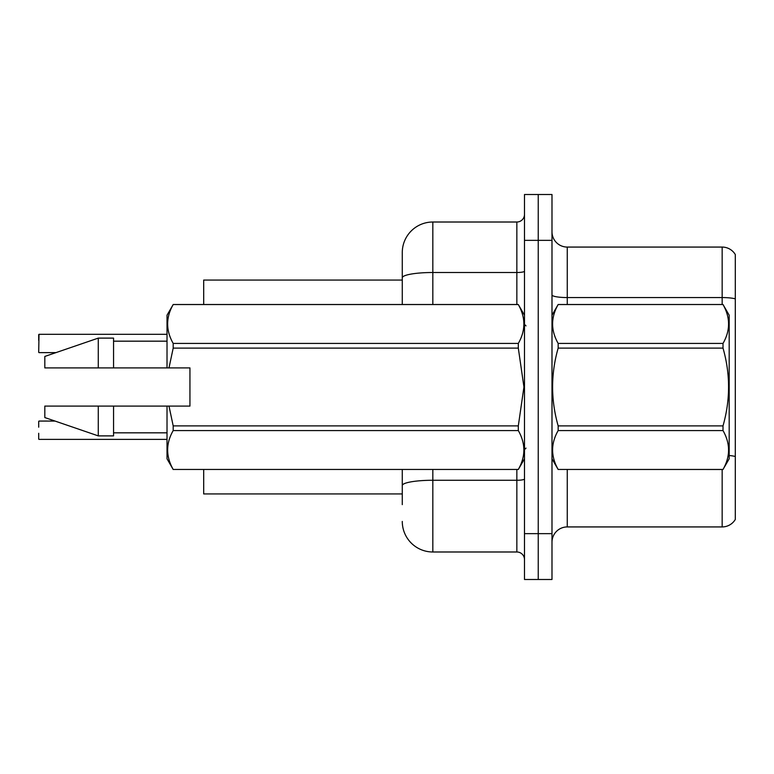 <?xml version="1.0" encoding="UTF-8"?>
<svg xmlns="http://www.w3.org/2000/svg" width="774" height="774" viewBox="0 0 774 774"><rect width="100%" height="100%" fill="white"/><g stroke="black" fill="none" stroke-linecap="round" stroke-linejoin="round"><path stroke-width="1.16" d="M203.688 493.938L402.277 493.938L203.688 493.938L203.688 469.489M402.277 277.818L402.277 252.566A30.554 30.554 0 0 1 432.83 222.012L432.83 272.506A30.554 5.302 180 0 0 402.277 277.818L402.277 304.511L402.277 277.818L402.277 280.062L203.688 280.062L203.688 304.511M735.3 465.822L735.3 514.71M551.988 542.206A15.277 15.277 0 0 1 567.265 526.93L722.161 526.93L722.161 469.489M538.24 533.654L538.24 579.484L551.988 579.484L551.988 533.654L538.24 533.654L538.24 579.484L524.491 579.484L524.491 533.654L538.24 533.654L538.24 240.346L538.24 533.654M524.491 533.654L524.491 194.516L538.24 194.516L538.24 240.346L538.24 194.516L551.988 194.516L551.988 533.654M735.3 254.549A15.277 15.277 0 0 0 722.161 247.07A15.277 15.277 0 0 1 735.3 254.549L735.3 519.451A15.277 15.277 0 0 1 722.161 526.93M735.3 298.861A15.277 2.651 180 0 0 722.161 297.564L722.161 247.07L567.265 247.07A15.277 15.277 0 0 1 551.988 231.794A15.277 15.277 0 0 0 567.265 247.07L567.265 304.511M402.277 504.629L402.277 469.489M432.83 469.489L432.83 551.988L516.848 551.988L516.848 469.489M432.83 222.012L516.848 222.012A7.634 7.634 0 0 0 524.491 214.379M402.277 490.88L402.277 485.569A30.554 5.302 180 0 1 432.83 480.267L516.848 480.267A7.634 1.325 0 0 0 524.491 478.942M402.277 252.566L402.277 269.371M524.491 559.621A7.634 7.634 0 0 0 516.848 551.988M432.83 551.988A30.554 30.554 0 0 1 402.277 521.434M38.7 421.375L38.7 427.18M38.7 352.325L39.01 334.31L167.02 334.31L39.01 334.31L38.7 352.325M38.7 340.415L38.7 334.61M551.988 315.202L558.16 304.511L723.013 304.511L729.185 315.202L729.185 458.798L723.013 469.45C730.414 456.544 730.414 443.579 723.013 430.567L558.16 430.567C550.759 443.473 550.759 456.437 558.16 469.45L723.013 469.489M723.013 304.511L558.16 304.55C550.759 317.456 550.759 330.421 558.16 343.433L558.16 348.116C550.759 373.977 550.759 399.897 558.16 425.884L558.16 430.567M558.16 343.433L723.013 343.433C730.414 330.527 730.414 317.563 723.013 304.55M723.013 343.433L723.013 348.116L558.16 348.116M558.16 425.884L723.013 425.884C730.414 399.897 730.414 373.977 723.013 348.116M723.013 425.884L723.013 430.567M551.988 458.798L558.16 469.489M558.16 469.45L723.013 469.45M168.993 367.902L189.94 367.902L189.94 406.098L168.993 406.098L173.192 425.884L518.309 425.884L523.94 387L518.309 348.116L173.192 348.116L168.993 367.902L167.02 367.902L167.02 315.202L173.192 304.55C165.8 317.456 165.8 330.421 173.192 343.433L518.309 343.433C525.71 330.527 525.71 317.563 518.309 304.55L173.192 304.55M518.309 425.884L518.309 430.567L173.192 430.567C165.8 443.473 165.8 456.437 173.192 469.45L518.309 469.45C525.71 456.544 525.71 443.579 518.309 430.567M168.993 406.098L167.02 406.098L167.02 458.798L173.192 469.489M173.192 425.884L173.192 430.567M167.02 406.098L113.555 406.098L113.555 435.888L98.279 435.888L98.279 406.098L44.815 406.098L44.815 417.554L98.279 435.888M113.555 406.098L98.279 406.098M44.815 406.098L65.016 406.098M524.491 315.202L518.309 304.55M518.309 343.433L518.309 348.116M173.192 469.45L518.309 469.45M173.192 343.433L173.192 348.116M98.279 338.112L98.279 367.902L44.815 367.902L44.815 356.446L98.279 338.112L113.555 338.112L113.555 367.902L167.02 367.902M98.279 367.902L113.555 367.902M39.01 439.39L167.02 439.39M38.7 439.081L38.7 433.285M567.265 469.489L567.265 526.93M722.161 304.511L722.161 297.564L567.265 297.564A15.277 2.651 0 0 1 551.988 294.913M735.3 456.515A15.277 2.651 180 0 0 729.185 455.509M551.988 240.346L524.491 240.346M432.83 304.511L432.83 272.506L516.848 272.506L516.848 222.012M516.848 304.511L516.848 272.506A7.634 1.325 0 0 0 524.491 271.181M526.01 325.893L524.491 324.364M524.491 458.798L518.309 469.489M113.555 432.83L167.02 432.83M173.192 304.511L518.309 304.511M113.555 341.17L167.02 341.17M526.01 448.107L524.491 449.636M39.01 421.066L55.06 421.066M39.01 352.625L55.951 352.625"/></g></svg>
